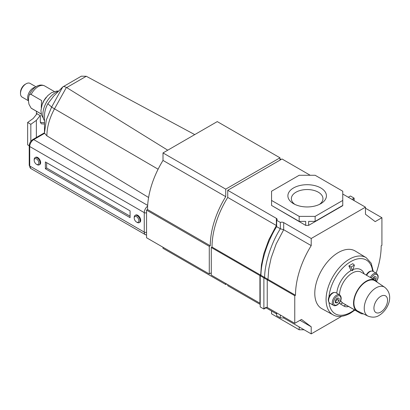 <?xml version="1.0" encoding="UTF-8"?>
<svg xmlns="http://www.w3.org/2000/svg" width="410" height="410" viewBox="0 0 410 410"><rect width="100%" height="100%" fill="white"/><g stroke="black" fill="none" stroke-linecap="round" stroke-linejoin="round"><path stroke-width="0.61" d="M320.784 187.959A19.27 11.126 180 0 1 320.784 203.693A19.27 11.126 180 0 1 293.534 203.693L293.534 203.693A19.27 11.126 180 0 1 293.534 187.959A19.27 11.126 180 0 1 320.784 187.959M319.436 204.4A15.8 9.122 0 0 0 322.957 198.66A15.8 9.122 0 0 0 318.329 192.208A15.8 9.122 0 0 0 301.114 190.235A15.8 9.122 0 0 0 291.361 198.66A15.8 9.122 0 0 0 294.882 204.4M227.734 197.425A66.661 38.489 120 0 0 212.021 247.066L260.657 275.146L261.442 264.809L263.84 253.662L268.832 239.794L276.371 225.505L227.734 197.425L227.734 190.296L281.993 158.972L310.226 175.27M211.288 247.491L259.925 275.571L259.925 303.21L211.288 275.13L211.288 247.491L212.021 247.066M227.734 284.627L227.734 285.693L260.207 304.435M266.034 307.802L276.653 313.963M227.734 190.296L276.371 218.376A2.603 1.502 180 0 1 277.134 219.442A2.603 1.502 180 0 1 276.653 220.313L280.337 222.435A2.603 1.502 180 0 1 283.684 222.599L311.21 238.492L365.469 207.163L365.469 214.251L375.165 221.62L381.915 217.725L381.915 245.364L381.182 245.79A66.661 38.489 -60 0 1 376.149 273.168M341.602 316.335L311.21 333.883L311.21 326.796L301.514 319.426L294.759 323.326L294.759 295.687L295.497 295.261L267.976 279.369L268.76 269.032L271.154 257.885L276.145 244.017L283.684 229.728L311.21 245.616L311.21 238.492M271.558 200.434L271.558 191.219L299.177 175.27L315.136 175.27L342.76 191.219L342.76 200.434L315.136 216.377L299.177 216.377L271.558 200.434L271.558 205.436L299.177 221.379L305.686 221.379L305.686 225.377L271.558 205.436M295.497 295.261A66.661 38.489 -60 0 1 311.21 245.616M276.653 220.313L276.653 226.648L280.337 228.775C270.923 243.484 264.675 264.132 264.624 277.437L267.976 279.369L267.238 279.794L294.759 295.687M276.653 226.648C267.243 241.357 260.991 262.005 260.939 275.31L264.624 277.437L263.886 277.862L267.238 279.794L267.238 307.433L294.759 323.326M299.976 320.312L311.21 326.796M283.684 316.93L283.684 317.996L311.21 333.883M283.684 317.996L280.337 317.832L276.653 315.705L276.653 312.871M365.469 208.229L381.915 217.725M342.76 194.053L365.469 207.163M342.76 200.434L342.76 205.676L308.633 225.377L305.686 225.377M304.092 329.773L299.177 329.773L271.558 313.829L271.558 310.995M299.177 329.773L299.177 326.939M299.177 216.377L299.177 221.379M315.136 216.377L315.136 221.379L308.633 221.379L308.633 225.377M342.76 205.436L315.136 221.379M276.371 218.376L276.371 225.505L276.653 225.684M280.337 222.435L280.337 228.775L283.684 229.728L283.684 222.599M267.238 307.433L265.398 307.618L263.886 309.043L263.886 277.862L260.207 275.735L260.939 275.31L260.657 275.146L259.925 275.571L260.207 275.735L260.207 306.916L263.886 309.043L266.905 307.3M260.207 303.436L259.925 303.21M280.337 314.998L280.337 317.832M354.112 200.608L354.112 198.127L350.432 196L348.28 197.241M353.635 200.331L354.112 198.127L351.964 199.368M134.219 218.023A3.3 1.906 -120 0 0 136.55 222.061A3.3 1.906 -120 0 0 138.887 220.718A3.3 1.906 -120 0 0 136.55 216.675A3.3 1.906 -120 0 0 134.219 218.023L134.219 217.315A4.167 2.404 60 0 1 135.085 215.409A4.167 2.404 60 0 1 138.293 216.521A4.167 2.404 60 0 1 140.112 220.718A4.167 2.404 60 0 1 139.251 222.625A4.167 2.404 60 0 1 137.165 222.415L136.55 222.061M34.173 160.264A3.3 1.906 -120 0 0 36.505 164.302A3.3 1.906 -120 0 0 38.837 162.954A3.3 1.906 -120 0 0 36.505 158.916A3.3 1.906 -120 0 0 34.173 160.264L34.173 159.551A4.167 2.404 60 0 1 35.04 157.645A4.167 2.404 60 0 1 38.248 158.762A4.167 2.404 60 0 1 40.067 162.954A4.167 2.404 60 0 1 39.206 164.861A4.167 2.404 60 0 1 37.12 164.656L36.505 164.302M35.04 157.645L35.629 157.307A4.167 2.404 60 0 1 38.837 158.424A4.167 2.404 60 0 1 40.657 162.616A4.167 2.404 60 0 1 39.796 164.523L39.206 164.861M135.085 215.409L135.674 215.065A4.167 2.404 60 0 1 138.882 216.183A4.167 2.404 60 0 1 140.702 220.375A4.167 2.404 60 0 1 139.841 222.281L139.251 222.625M53.182 96.637L62.72 86.971L51.619 107.061L46.345 119.874L44.475 132.804L44.526 115.492C44.557 111.735 45.659 107.82 47.826 103.75L53.546 96.299M58.41 91.348A17.881 10.322 120 0 0 42.865 114.533A17.881 10.322 120 0 0 44.521 120.796M167.736 150.193L66.41 87.422L54.484 108.84C49.513 118.136 46.976 127.136 46.878 135.833L148.599 197.502M46.878 135.833L44.628 133.306L33.722 139.605A5.643 3.26 120 0 0 29.73 146.513L29.73 165.988A5.643 3.26 120 0 0 30.899 168.571L29.223 165.281A1.737 1.004 -0 0 0 29.73 165.988L144.264 232.111L144.264 212.636L29.73 146.513A1.737 1.004 0 0 1 29.223 145.806L29.223 165.281M45.382 168.746L45.382 161.94L130.083 210.842L130.083 217.648L45.382 168.746L46.632 168.023L130.083 216.203M46.632 162.662L46.632 168.023M194.735 134.608L86.279 76.265L66.686 87.576M66.41 87.422C64.601 86.5 63.371 86.351 62.72 86.971L81.339 76.178L86.279 76.265M29.223 145.806C29.402 143.116 30.612 141.019 32.851 139.518L44.475 132.804L44.628 133.306M209.284 273.977L209.284 246.338L146.56 210.12L146.56 237.759L209.284 273.977L211.288 272.819M225.736 283.474L225.736 284.535L226.658 284.007M225.736 284.535L163.006 248.322L163.006 247.256M281.07 159.505L279.994 158.88M147.538 209.551A66.317 38.289 -60 0 1 163.006 160.433L225.736 196.651A66.317 38.289 120 0 0 210.268 245.769L147.538 209.551L146.56 210.12M163.006 152.925L217.264 121.601L279.994 157.814L225.736 189.143L163.006 152.925L163.006 160.433M225.736 189.143L225.736 196.651M279.994 160.125L279.994 157.814M209.284 246.338L210.268 245.769M20.5 93.5L20.5 92.434A6.632 3.828 -60 0 1 25.189 84.317L26.112 83.783A7.933 4.582 120 0 0 20.5 93.5A7.933 4.582 120 0 0 22.145 97.134L28.515 100.814M35.926 86.766L30.079 83.389A7.933 4.582 120 0 0 26.112 83.783L25.189 84.317M29.223 145.781L27.644 144.868L27.644 122.472L33.169 118.505L37.115 113.596A6.944 4.008 0 0 0 38.448 114.672A6.944 4.008 0 0 0 40.308 115.435L40.308 122.19L41.354 123.851L44.511 123.994M42.261 104.212A13.023 7.518 -60 0 1 46.268 97.272M41.225 113.965L31.145 108.143L29.018 104.381C28.305 101.111 28.305 98.246 29.018 95.796C29.264 94.52 29.971 94.085 31.145 94.49L41.6 100.527L41.277 107.62M29.018 95.796L29.161 95.356C30.776 91.415 33.21 88.442 36.464 86.438C39.309 84.783 42.056 84.624 44.71 85.967A13.023 7.518 -60 0 0 38.202 86.612A13.023 7.518 -60 0 0 31.145 94.49M31.145 108.143L31.693 108.517A13.023 7.518 -60 0 1 31.145 108.143M30.837 141.353L30.837 124.317L27.644 122.472M40.308 115.435L36.362 120.35L30.837 124.317M36.362 137.493L36.362 120.35M350.811 270.631A19.972 11.531 120 0 0 336.779 293.206A19.952 11.521 -60 0 1 350.811 270.646A19.952 11.521 -60 0 1 351.534 270.252A19.972 11.531 120 0 0 350.811 270.631M348.592 306.46A13.448 7.764 -60 0 1 344.087 306.147A13.448 7.764 -60 0 1 344.041 306.121L340.766 304.179A19.952 11.521 -60 0 1 339.306 303.016A19.972 11.531 120 0 0 340.761 304.194L344.031 306.137A13.468 7.775 120 0 0 344.077 306.162A13.468 7.775 120 0 0 348.608 306.47M370.327 277.457A6.078 3.505 -60 0 1 373.628 273.767A6.078 3.505 -60 0 1 376.667 273.465L372.982 271.338A6.078 3.505 120 0 0 369.943 271.64A6.078 3.505 120 0 0 366.642 275.33M332.905 293.027A6.078 3.505 120 0 0 328.933 298.377A6.078 3.505 120 0 0 329.865 303.246L333.55 305.373A6.078 3.505 -60 0 1 332.618 300.504A6.078 3.505 -60 0 1 336.584 295.149A6.078 3.505 -60 0 1 339.623 294.851L335.944 292.725A6.078 3.505 120 0 0 332.905 293.027M371.327 271.107A5.643 3.26 120 0 0 369.333 271.64A5.643 3.26 120 0 0 366.248 275.105M334.288 292.489A5.643 3.26 120 0 0 332.29 293.027A5.643 3.26 120 0 0 328.958 297.014A5.643 3.26 120 0 0 328.835 301.929M333.115 314.87L321.891 308.704A33.312 19.234 -60 0 1 316.52 282.08A33.312 19.234 -60 0 1 338.337 252.539A33.312 19.234 -60 0 1 355.198 251.007L366.156 257.649A33.041 19.075 -60 0 0 349.433 259.166A33.041 19.075 -60 0 0 327.795 288.466A33.041 19.075 -60 0 0 333.115 314.87C335.785 316.571 341.694 317.965 350.401 313.204L354.901 310.098M364.152 273.895A19.972 11.531 120 0 0 360.795 269.642A19.972 11.531 120 0 0 353.005 269.565A19.952 11.521 -60 0 1 360.785 269.657A19.952 11.521 -60 0 1 364.131 273.88M348.864 265.921L350.811 270.016L352.682 270.62L354.383 265.085L352.759 263.671L348.864 265.921L350.981 267.048L352.682 270.62M354.383 265.085L350.981 267.048M339.039 298.178L337.199 298.014L335.359 300.305L335.359 302.759L337.199 302.923L339.039 300.632L339.039 298.178M340.659 300.52A17.968 10.373 120 0 0 343.17 303.277L357.202 311.374A17.968 10.373 -60 0 1 357.289 290.613A17.968 10.373 -60 0 1 375.227 280.286L376.083 279.246L376.083 276.791L374.243 276.627L372.541 278.738M373.397 279.231L374.243 278.18L374.243 276.627M374.243 278.18L376.083 279.246M337.199 302.923L335.359 301.857L337.199 299.566L337.199 298.014M337.199 299.566L339.039 300.632M357.868 311.139A17.44 10.071 -60 0 1 354.763 297.286A17.44 10.071 -60 0 1 366.243 281.608A17.44 10.071 -60 0 1 375.293 280.952L384.683 287.251A16.682 9.63 -60 0 0 376.026 287.876A16.682 9.63 -60 0 0 365.043 302.872A16.682 9.63 -60 0 0 368.016 316.12L357.868 311.139M339.511 294.785A17.968 10.373 120 0 1 347.47 276.878A17.968 10.373 120 0 1 361.2 272.189L375.227 280.286A17.968 10.373 -60 0 1 377.374 282.346M357.202 311.374L360.472 313.317A11.465 6.621 120 0 0 360.513 313.337A11.465 6.621 120 0 0 363.347 313.824M276.371 312.707L276.371 313.773M146.56 212.718A1.737 1.004 -0 0 1 144.264 212.636A5.643 3.26 -60 0 1 147.631 206.143M147.672 205.395L33.722 139.605A1.737 1.004 60 0 0 32.851 139.518M146.56 235.079L145.432 234.694A5.643 3.26 -60 0 1 144.264 232.111A1.737 1.004 0 0 0 146.56 232.193M158.111 169.207L54.484 108.84A8.682 0.307 28.5 0 1 51.619 107.061M54.494 108.829A8.682 0.307 28.6 0 1 51.629 107.046L47.826 103.75M44.516 122.544A6.944 4.008 180 0 1 40.308 122.19M28.505 100.547A7.933 4.582 -60 0 1 28.398 94.064A7.933 4.582 -60 0 1 33.292 87.93A7.933 4.582 -60 0 1 35.296 87.202M376.447 281.214A5.207 3.008 120 0 0 377.738 275.72A5.207 3.008 120 0 0 374.243 274.828A5.207 3.008 120 0 0 371.378 278.062M337.199 296.215A5.207 3.008 120 0 0 333.514 302.595A5.207 3.008 120 0 0 337.199 304.717A5.207 3.008 120 0 0 340.884 298.342A5.207 3.008 120 0 0 337.199 296.215M372.593 271.164A31.057 17.932 120 0 0 350.811 261.58A31.057 17.932 120 0 0 328.958 297.014M328.979 302.267A31.057 17.932 120 0 0 350.811 312.297A31.057 17.932 120 0 0 354.455 309.842M342.739 305.368L344.041 306.121A1.983 1.619 120.7 0 1 346.445 305.214A11.465 6.621 120 0 0 346.481 305.24A11.465 6.621 120 0 0 346.522 305.26M380.741 296.353A9.635 5.566 120 0 0 373.93 308.156A9.635 5.566 120 0 0 380.741 312.087A9.635 5.566 120 0 0 387.558 300.284A9.635 5.566 120 0 0 380.741 296.353M340.413 303.974L340.766 304.179A1.983 1.619 -59.3 0 1 343.17 303.277L360.472 313.317M145.432 234.694L30.899 168.571M43.337 118.218L41.528 115.051L40.923 110.623L42.143 104.54L44.024 100.517L47.724 95.658L51.527 92.686L56.913 91.025L58.615 91.143M54.258 91.481L44.71 85.967M41.241 114.031L31.693 108.517M36.413 114.472L36.413 111.243M333.55 305.373C334.176 305.937 335.334 305.855 337.02 305.117C339.895 303.164 343.17 298.178 339.623 294.851M373.29 271.517L371.183 263.225L366.156 257.649M376.564 281.332L377.856 278.656L378.163 277.016L378.076 275.566L376.667 273.465M360.369 269.421L360.785 269.657M368.016 316.12C372.311 317.709 376.067 317.442 379.281 315.316C388.055 309.909 394.661 295.338 384.683 287.251M346.481 305.24L360.513 313.337M342.76 305.383L344.087 306.147"/></g></svg>
